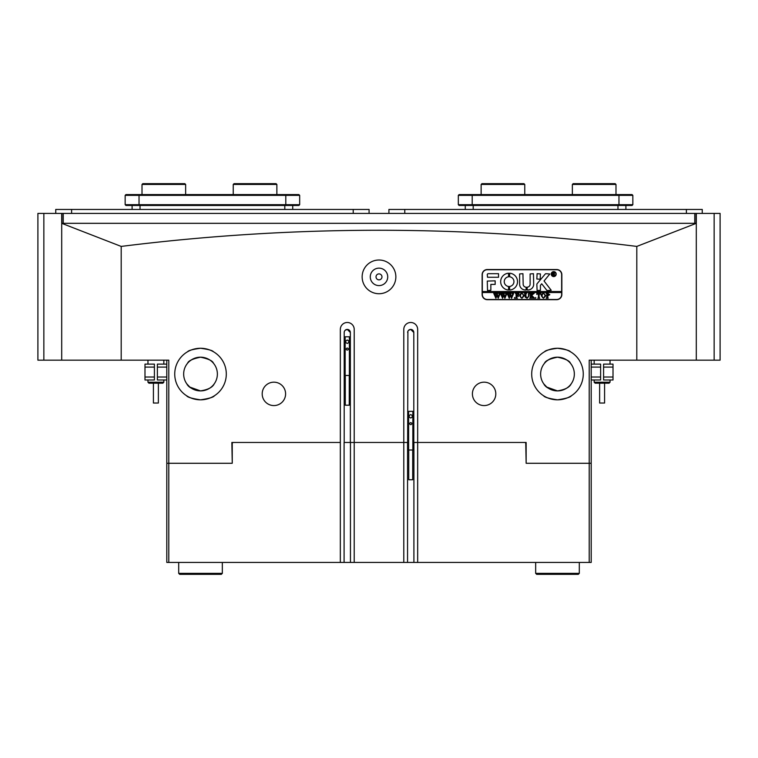 <?xml version="1.0" encoding="UTF-8"?>
<svg xmlns="http://www.w3.org/2000/svg" width="758" height="758" viewBox="0 0 758 758"><rect width="100%" height="100%" fill="white"/><g stroke="black" fill="none" stroke-linecap="round" stroke-linejoin="round"><path stroke-width="1.14" d="M381.975 276.869A2.975 2.975 0 0 1 379 279.844A2.975 2.975 0 0 1 376.025 276.869A2.975 2.975 0 0 1 379 273.894A2.975 2.975 0 0 1 381.975 276.869M370.274 276.869A8.726 8.726 0 0 0 379 285.595A8.726 8.726 0 0 0 387.726 276.869A8.726 8.726 0 0 0 379 268.142A8.726 8.726 0 0 0 370.274 276.869M362.144 276.869A16.856 16.856 0 0 0 379 293.725A16.856 16.856 0 0 0 395.856 276.869A16.856 16.856 0 0 0 379 260.013A16.856 16.856 0 0 0 362.144 276.869M557.481 399.826C565.942 398.556 570.575 397.211 571.361 395.771C570.585 397.201 565.951 398.556 557.481 399.826C565.942 398.556 570.575 397.211 571.361 395.771C570.585 397.201 565.951 398.556 557.481 399.826C549.019 398.556 544.396 397.211 543.6 395.771C544.405 397.211 549.029 398.566 557.481 399.826M554.468 399.646L552.099 399.258M549.702 398.623L548.119 398.064M546.888 397.543L545.959 397.107M544.689 396.425L543.874 395.941M531.699 374.045A25.781 25.781 0 0 0 557.481 399.826A25.781 25.781 0 0 0 583.262 374.045A25.781 25.781 0 0 0 557.481 348.263A25.781 25.781 0 0 0 531.699 374.045M413.802 332.497L410.732 329.417A3.07 3.07 0 0 1 413.802 332.497L413.802 442.464L417.667 442.464L417.667 329.417A6.945 6.945 0 0 0 410.732 322.482A6.945 6.945 0 0 0 403.787 329.417L403.787 442.464L354.213 442.464L354.213 329.417A6.945 6.945 0 0 0 347.268 322.482A6.945 6.945 0 0 0 340.333 329.417L340.333 442.464L231.853 442.464L233.038 442.464L232.251 443.25L232.251 463.28L231.853 442.464M200.519 399.826C208.981 398.556 213.604 397.211 214.4 395.771C213.614 397.201 208.99 398.556 200.519 399.826C208.981 398.556 213.604 397.211 214.4 395.771C213.614 397.201 208.99 398.556 200.519 399.826C192.058 398.556 187.425 397.211 186.639 395.771C187.434 397.211 192.068 398.566 200.519 399.826M197.497 399.646L195.138 399.258M192.731 398.623L191.149 398.064M189.917 397.543L188.998 397.107M187.728 396.425L186.913 395.941M174.738 374.045A25.781 25.781 0 0 0 200.519 399.826A25.781 25.781 0 0 0 226.301 374.045A25.781 25.781 0 0 0 200.519 348.263A25.781 25.781 0 0 0 174.738 374.045M344.094 562.436L344.094 442.464L354.213 442.464L354.213 562.436L166.807 562.436L166.807 360.164M350.348 332.497L347.268 329.417A3.07 3.07 0 0 1 350.348 332.497L350.348 442.464M557.481 390.901L546.831 387.111L543.846 383.955C545.438 387.357 549.986 389.669 557.481 390.901C564.966 389.678 569.514 387.366 571.115 383.955C569.523 387.357 564.985 389.669 557.481 390.901M200.519 390.901L189.87 387.111L186.885 383.955C188.477 387.357 193.015 389.669 200.519 390.901C208.005 389.678 212.543 387.366 214.154 383.955C212.562 387.357 208.014 389.669 200.519 390.901M262.192 393.876A11.702 11.702 0 0 0 273.894 405.577A11.702 11.702 0 0 0 285.595 393.876A11.702 11.702 0 0 0 273.894 382.174A11.702 11.702 0 0 0 262.192 393.876M472.405 393.876A11.702 11.702 0 0 0 484.106 405.577A11.702 11.702 0 0 0 495.808 393.876A11.702 11.702 0 0 0 484.106 382.174A11.702 11.702 0 0 0 472.405 393.876M200.519 357.189C192.589 358.856 188.297 360.855 187.624 363.177C188.297 360.855 192.598 358.856 200.519 357.189C208.45 358.866 212.742 360.865 213.405 363.177C212.752 360.865 208.45 358.866 200.519 357.189L196.654 357.634M187.899 362.864L188.685 362.03M189.841 360.998L192.125 359.425M193.29 358.809L194.275 358.382M195.886 357.833L196.587 357.653M557.481 357.189C549.559 358.856 545.258 360.855 544.595 363.177C545.267 360.855 549.559 358.856 557.481 357.189C565.411 358.866 569.713 360.865 570.376 363.177C569.713 360.865 565.421 358.866 557.481 357.189L553.615 357.634M544.86 362.864L545.656 362.03M546.802 360.998L549.095 359.425M550.261 358.809L551.237 358.382M552.857 357.833L553.548 357.653M193.347 349.277L200.519 348.263C192.665 349.353 188.363 350.499 187.624 351.712C188.372 350.499 192.674 349.343 200.519 348.263L203.021 348.386M190.732 350.187L191.367 349.94M550.317 349.277L557.481 348.263C549.626 349.353 545.334 350.499 544.595 351.712C545.343 350.499 549.635 349.343 557.481 348.263L559.982 348.386M547.693 350.187L548.328 349.94M696.299 223.326L61.701 223.326L61.701 360.164L121.195 360.164L121.195 246.416C207.171 235.662 293.1 230.28 379 230.261C465.223 230.299 551.161 235.681 636.805 246.416L636.805 360.164L696.299 360.164L696.299 223.326L636.805 246.416M183.663 374.045A16.856 16.856 0 0 0 200.519 390.901A16.856 16.856 0 0 0 217.375 374.045A16.856 16.856 0 0 0 200.519 357.189A16.856 16.856 0 0 0 183.663 374.045M540.625 374.045A16.856 16.856 0 0 0 557.481 390.901A16.856 16.856 0 0 0 574.337 374.045A16.856 16.856 0 0 0 557.481 357.189A16.856 16.856 0 0 0 540.625 374.045M526.147 443.25L524.962 442.464L526.147 442.464L526.147 463.28L589.212 463.28L589.212 360.164L636.805 360.164M560.124 357.397L562.607 357.984M556.685 269.535L487.28 269.535A5.154 5.154 0 0 0 482.126 274.69L482.126 294.521A5.154 5.154 0 0 0 487.28 299.675L556.685 299.675A5.154 5.154 0 0 0 561.849 294.521L561.849 274.69A5.154 5.154 0 0 0 556.685 269.535M121.195 360.164L168.788 360.164L168.788 463.28L231.853 463.28M526.147 442.464L417.667 442.464L417.667 562.436L413.906 562.436L413.906 442.464L417.667 442.464M407.899 331.293L407.652 442.464L403.787 442.464L407.558 442.464L407.558 562.436L413.906 562.436M203.163 357.397L205.645 357.984M591.193 360.164L591.193 463.28L589.212 463.28L589.212 562.436L417.667 562.436M121.195 246.416L61.701 223.326M168.788 562.436L168.788 463.28L166.807 463.28M560.058 348.386L562.483 348.756M564.691 349.286L566.605 349.931M568.168 350.584L568.832 350.897M557.481 348.263C565.335 349.353 569.637 350.499 570.376 351.712C569.637 350.499 565.345 349.353 557.481 348.263M203.087 348.386L205.522 348.756M207.72 349.286L209.644 349.931M211.207 350.584L211.87 350.897M200.519 348.263C208.374 349.353 212.666 350.499 213.405 351.712C212.676 350.499 208.374 349.353 200.519 348.263M344.445 331.293L344.198 332.497A3.07 3.07 0 0 1 347.268 329.417L345.079 330.336M344.198 332.497L344.198 442.464M407.652 332.497A3.07 3.07 0 0 1 410.732 329.417L408.543 330.336M604.581 383.207L604.581 403.038L599.625 403.038L599.625 383.207M610.038 382.221L609.044 383.207L595.163 383.207L594.168 382.221L610.038 382.221L610.038 379.995M158.214 403.038L153.419 403.038L153.419 383.207M162.837 383.207L148.956 383.207L147.962 382.221L163.832 382.221L162.837 383.207M591.193 377.02L600.62 377.02L600.62 367.099L591.193 367.099M600.62 377.02L600.62 379.995L591.193 379.995M591.193 364.124L600.62 364.124L600.62 367.099M603.586 367.099L603.586 364.124L613.014 364.124L613.014 367.099L603.586 367.099L603.586 377.02L613.014 377.02L613.014 379.995L603.586 379.995L603.586 377.02M613.014 367.099L613.014 377.02M166.807 367.099L157.38 367.099L157.38 377.02L166.807 377.02M157.38 367.099L157.38 364.124L166.807 364.124M166.807 379.995L157.38 379.995L157.38 377.02M154.414 377.02L154.414 379.995L144.986 379.995L144.986 377.02L154.414 377.02L154.414 367.099L144.986 367.099L144.986 364.124L154.414 364.124L154.414 367.099M144.986 377.02L144.986 367.099M555.993 274.093A2.283 2.283 0 0 0 553.719 271.809A2.283 2.283 0 0 0 551.436 274.093A2.283 2.283 0 0 0 553.719 276.376A2.283 2.283 0 0 0 555.993 274.093M551.237 274.093A2.482 2.482 0 0 0 553.719 276.575A2.482 2.482 0 0 0 556.192 274.093A2.482 2.482 0 0 0 553.719 271.61A2.482 2.482 0 0 0 551.237 274.093M551.208 290.257L544.045 280.991L549.834 273.989L545.978 273.695A0.995 0.995 0 0 0 545.21 274.045L537.09 283.729A0.995 0.995 0 0 0 536.854 284.373L537.1 290.551L540.426 290.314L540.426 285.52A0.597 0.597 0 0 1 540.568 285.141L541.705 283.786L546.689 290.172A0.995 0.995 0 0 0 547.475 290.551L551.208 290.257M517.525 281.625A8.433 8.433 0 0 0 509.651 273.221L509.613 276.793A4.861 4.861 0 0 1 509.613 286.458L509.651 290.039A8.433 8.433 0 0 0 517.525 281.625M528.497 293.725L529.586 293.431L528.999 293.791L528.923 296.207L527.094 298.254L525.332 297.278L524.564 293.431L526.545 293.431L525.967 293.753L525.881 296.387L527.123 298.055L528.591 296.236L528.497 293.725M533.168 294.095L531.68 295.535L534.741 298.188L532.571 298.188L532.703 297.439L531.036 295.81L531.083 297.818L531.699 298.188L529.719 298.188L530.382 297.335L530.335 293.801L529.719 293.431L531.699 293.431L531.036 295.724L532.808 294.009L532.467 293.431L534.2 293.431L533.168 294.095M535.735 298.254L535.735 297.468L535.735 298.254M536.787 294.445L536.854 293.431L540.757 293.431L540.824 294.445L539.109 293.63L539.109 297.335L539.762 298.188L537.782 298.188L538.37 297.866L538.445 293.63L536.787 294.445M541.221 295.791L541.989 293.971L543.581 293.365L545.845 295.781L543.524 298.254L541.221 295.791M482.325 292.531L561.65 292.531L561.65 291.546L482.325 291.546L482.325 294.521A4.955 4.955 0 0 0 487.28 299.476L556.685 299.476A4.955 4.955 0 0 0 561.65 294.521L561.65 292.531M549.815 294.72L547.503 295.923L548.157 298.188L546.177 298.188L546.84 297.335L546.745 293.725L546.177 293.431L547.93 293.431L549.815 294.72M519.6 295.791L520.367 293.971L521.959 293.365L524.233 295.781L521.911 298.254L519.6 295.791M518.813 294.492L516.757 293.63L516.757 295.677L518.349 295.014L518.349 296.539L516.757 295.876L516.804 297.818L517.42 298.188L515.44 298.188L516.103 297.335L516.056 293.801L515.44 293.431L518.879 293.431L518.813 294.492M514.511 298.254L514.511 297.468L514.511 298.254M512.2 293.564L513.602 293.564L511.546 298.254L510.371 295.421L509.243 298.254L507.121 293.431L508.874 293.431L508.41 293.867L509.518 297.136L510.181 294.881L509.253 293.431L511.091 293.431L510.589 293.886L511.65 297.089L512.721 293.858L512.2 293.564M505.52 293.564L506.922 293.564L504.875 298.254L503.691 295.421L502.563 298.254L500.441 293.431L502.194 293.431L501.739 293.867L502.848 297.136L503.501 294.881L502.573 293.431L504.411 293.431L503.909 293.886L504.98 297.089L506.05 293.858L505.52 293.564M498.849 293.564L500.252 293.564L498.195 298.254L497.021 295.421L495.893 298.254L493.761 293.431L495.524 293.431L495.059 293.867L496.168 297.136L496.822 294.881L495.893 293.431L497.741 293.431L497.239 293.886L498.3 297.089L499.37 293.858L498.849 293.564M561.65 291.546L561.65 274.69A4.955 4.955 0 0 0 556.685 269.725L487.28 269.725A4.955 4.955 0 0 0 482.325 274.69L482.325 291.546M498.537 277.267L498.537 273.695L488.275 273.695A0.995 0.995 0 0 0 487.28 274.69L487.517 277.267L498.537 277.267M490.852 284.402L495.163 284.402L495.163 280.839L487.28 281.076L487.517 290.551L490.852 290.314L490.852 284.402M526.109 287.178A2.975 2.975 0 0 1 523.172 284.203L522.935 273.695L519.609 273.941L519.609 284.203A5.751 5.751 0 0 0 526.137 289.907L526.109 287.178M508.58 276.793L508.542 273.221A8.433 8.433 0 0 0 500.668 281.625A8.433 8.433 0 0 0 508.542 290.039L508.58 286.458A4.861 4.861 0 0 1 508.58 276.793M537.1 273.695L536.854 279.01L540.189 279.247L540.426 273.932L537.1 273.695M530.117 284.203A2.975 2.975 0 0 1 527.18 287.178L527.151 289.907A5.751 5.751 0 0 0 533.689 284.203L533.442 273.695L530.117 273.932L530.117 284.203M554.581 274.709L555.282 275.277L554.524 275.277L553.255 273.97L553.634 275.277L552.478 275.277L552.478 272.501L554.676 273.193L553.984 273.875L554.581 274.709M553.255 272.7L553.368 273.856L554.221 273.221L553.255 272.7M547.503 293.697L547.503 295.743L548.091 295.81L549.019 294.767L547.503 293.697M544.576 294.047L543.514 293.564L542.491 294.038L542.017 295.772L542.51 297.581L543.514 298.055L545.049 295.876L544.576 294.047M522.954 294.047L521.892 293.564L520.879 294.038L520.395 295.772L520.898 297.581L521.902 298.055L523.437 295.876L522.954 294.047M412.712 450.015L412.712 479.757L408.751 479.757L408.751 450.015M409.737 423.637A0.995 0.995 0 0 0 410.732 424.632A0.995 0.995 0 0 0 411.717 423.637A0.995 0.995 0 0 0 410.732 422.642A0.995 0.995 0 0 0 409.737 423.637M407.558 450.015L413.906 450.015M407.652 411.338L408.619 411.338L408.619 450.015M410.732 414.579L409.244 415.441L409.244 417.156L410.732 418.018L412.219 417.156L412.219 415.441L410.732 414.579M408.619 411.338L412.845 411.338L412.845 450.015M412.845 411.338L413.802 411.338M349.249 375.456L349.249 405.208L345.288 405.208L345.288 375.456M346.283 349.087A0.995 0.995 0 0 0 347.268 350.073A0.995 0.995 0 0 0 348.263 349.087A0.995 0.995 0 0 0 347.268 348.093A0.995 0.995 0 0 0 346.283 349.087M344.198 375.456L350.348 375.456M344.198 336.789L345.155 336.789L345.155 375.456M347.268 340.029L345.781 340.892L345.781 342.607L347.268 343.469L348.756 342.607L348.756 340.892L347.268 340.029M345.155 336.789L349.381 336.789L349.381 375.456M349.381 336.789L350.348 336.789M572.356 184.45L573.152 183.663L615.193 183.663L615.989 184.45L572.356 184.45L572.356 194.569M142.011 184.45L142.807 183.663L184.848 183.663L185.644 184.45L142.011 184.45L142.011 194.569M233.237 184.45L234.032 183.663L276.073 183.663L276.869 184.45L233.237 184.45L233.237 194.569M481.131 184.45L481.927 183.663L523.967 183.663L524.763 184.45L481.131 184.45L481.131 194.569M43.85 213.405L43.85 360.164L37.9 360.164L37.9 213.405L696.299 213.405L696.299 360.164L714.15 360.164L714.15 213.405L696.299 213.405M61.9 223.326L61.9 213.405M696.1 213.405L696.1 223.326M714.15 213.405L720.1 213.405L720.1 360.164L714.15 360.164M43.85 360.164L61.701 360.164L61.701 213.405M465.27 209.445L465.27 205.475M625.9 205.475L625.9 209.445M458.325 204.679L458.325 195.365L459.121 194.569L632.049 194.569L632.845 195.365L632.845 204.679L632.049 205.475L459.121 205.475L458.325 204.679L632.845 204.679M632.845 195.365L458.325 195.365M292.73 205.475L292.73 209.445M132.1 209.445L132.1 205.475M125.155 195.365L125.951 194.569L285.794 194.569L285.794 195.365L299.675 195.365L299.675 204.679L285.794 204.679L285.794 195.365L125.155 195.365L125.155 204.679L285.794 204.679L285.794 205.475L125.951 205.475L125.155 204.679M285.794 194.569L298.879 194.569L299.675 195.365M299.675 204.679L298.879 205.475L285.794 205.475M388.92 213.405L388.92 209.445L702.249 209.445L702.249 213.405M55.751 213.405L55.751 209.445L369.08 209.445L369.08 213.405M407.558 562.436L403.787 562.436L403.787 442.464M403.787 562.436L354.213 562.436M526.147 463.28L525.749 443.25M350.442 562.436L350.442 442.464L354.213 442.464M591.193 463.28L591.193 562.436L589.212 562.436M340.333 442.464L340.333 562.436M579.302 573.351L578.307 574.337L536.664 574.337L535.669 573.351L579.302 573.351L579.302 562.436M222.331 573.351L221.336 574.337L179.693 574.337L178.698 573.351L222.331 573.351L222.331 562.436M694.764 223.326L694.764 213.405M63.236 213.405L63.236 223.326M473.2 205.475L473.2 209.445M617.969 209.445L617.969 205.475M472.206 194.569L472.206 205.475M618.964 205.475L618.964 194.569M140.031 205.475L140.031 209.445M284.8 209.445L284.8 205.475M139.036 194.569L139.036 205.475M404.781 213.405L404.781 209.445M686.388 213.405L686.388 209.445M71.612 213.405L71.612 209.445M353.219 213.405L353.219 209.445M594.168 360.164L594.168 364.124M594.168 379.995L594.168 382.221M610.038 360.164L610.038 364.124M158.375 403.038L158.375 383.207M163.832 360.164L163.832 364.124M163.832 379.995L163.832 382.221M147.962 360.164L147.962 364.124M147.962 379.995L147.962 382.221M615.989 194.569L615.989 184.45M185.644 194.569L185.644 184.45M276.869 194.569L276.869 184.45M524.763 194.569L524.763 184.45M535.669 573.351L535.669 562.436M178.698 562.436L178.698 573.351"/></g></svg>
